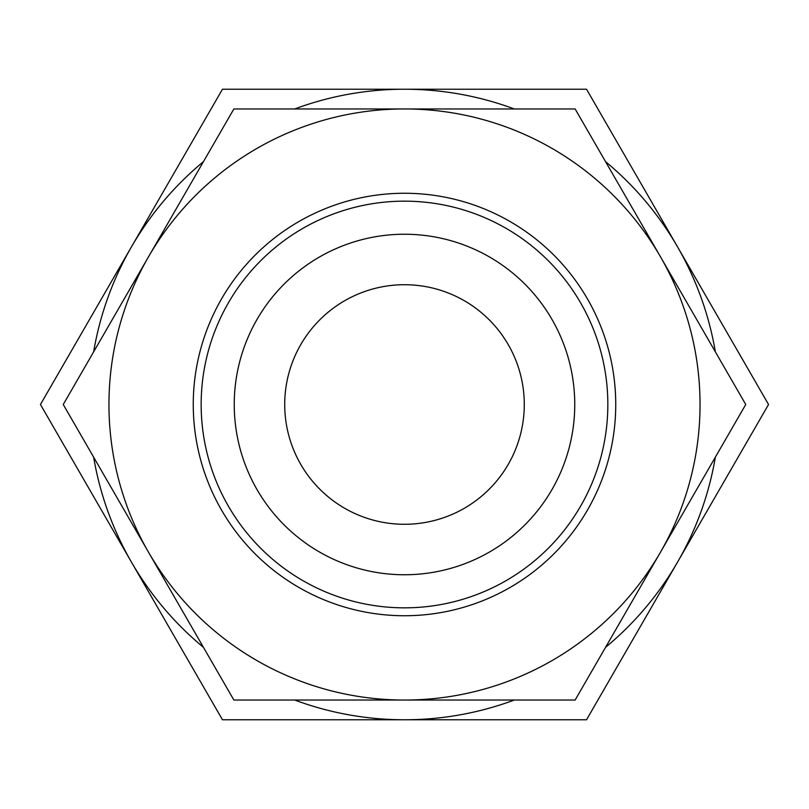 <?xml version="1.0" encoding="UTF-8"?>
<svg xmlns="http://www.w3.org/2000/svg" width="809" height="809" viewBox="0 0 809 809"><rect width="100%" height="100%" fill="white"/><g stroke="black" fill="none" stroke-linecap="round" stroke-linejoin="round"><path stroke-width="1.21" d="M414.764 700.038L401.749 700.038M447.69 700.038L425.827 700.038M404.5 700.038L233.872 700.038L148.553 552.274A295.538 295.538 0 0 0 700.038 404.5A295.538 295.538 0 0 0 148.553 256.726A295.538 295.538 0 0 0 148.553 552.274L63.244 404.5L233.872 108.962L575.128 108.962L745.756 404.5L575.128 700.038L404.5 700.038M193.26 404.5A211.24 211.24 0 0 1 404.5 193.26A211.24 211.24 0 0 1 615.74 404.5A211.24 211.24 0 0 1 404.5 615.74A211.24 211.24 0 0 1 193.26 404.5M201.158 404.5A203.342 203.342 0 0 1 404.5 201.158A203.342 203.342 0 0 1 607.842 404.5A203.342 203.342 0 0 1 404.5 607.842A203.342 203.342 0 0 1 201.158 404.5M574.754 404.5A170.254 170.254 0 0 0 404.5 234.246A170.254 170.254 0 0 0 234.246 404.5A170.254 170.254 0 0 0 404.5 574.754A170.254 170.254 0 0 0 574.754 404.5M284.717 404.5A119.783 119.783 0 0 1 404.5 284.717A119.783 119.783 0 0 1 524.283 404.5A119.783 119.783 0 0 1 404.5 524.283A119.783 119.783 0 0 1 284.717 404.5M93.652 457.186A315.277 315.277 0 0 0 131.463 562.134L40.45 404.5L131.463 246.866A315.277 315.277 0 0 0 93.652 351.814M203.453 161.648A315.277 315.277 0 0 0 131.463 246.866L222.475 89.223L404.5 89.223A315.277 315.277 0 0 0 294.709 108.962M294.709 700.038A315.277 315.277 0 0 0 404.5 719.777L222.475 719.777L131.463 562.134A315.277 315.277 0 0 0 203.453 647.352M605.547 647.352A315.277 315.277 0 0 0 715.348 457.186M715.348 351.814A315.277 315.277 0 0 0 605.547 161.648M514.291 108.962A315.277 315.277 0 0 0 404.5 89.223L586.525 89.223L768.55 404.5L586.525 719.777L404.5 719.777A315.277 315.277 0 0 0 514.291 700.038"/></g></svg>
